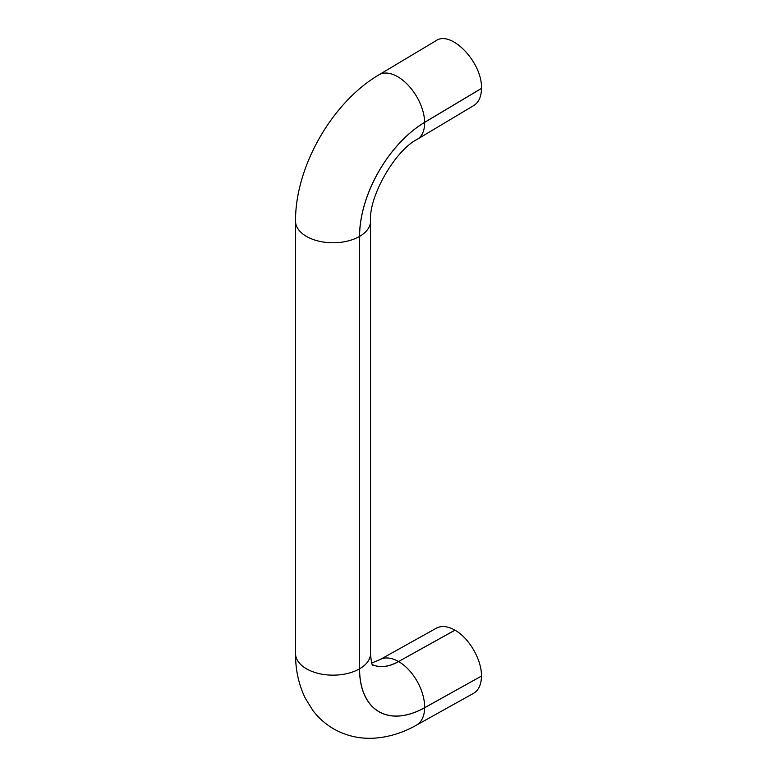 <?xml version="1.0" encoding="UTF-8"?>
<svg xmlns="http://www.w3.org/2000/svg" width="777" height="777" viewBox="0 0 777 777"><rect width="100%" height="100%" fill="white"/><g stroke="black" fill="none" stroke-linecap="round" stroke-linejoin="round"><path stroke-width="1.17" d="M295.532 221.134C295.163 166.9 331.964 102.477 378.904 74.845L436.052 40.695C451.282 29.885 482.517 62.675 481.468 88.384L481.468 88.432C481.351 96.649 478.826 102.331 473.883 105.468L417.375 139.229C394.939 150.427 368.628 196.707 370.542 221.124L370.542 653.525A37.413 21.601 180 0 1 359.586 668.803A93.648 54.069 120 0 0 424.64 707.692L481.468 676.077C481.342 684.508 478.7 690.258 473.533 693.337L416.385 725.184C402.981 732.769 389.034 737.091 374.543 738.15C360.013 739.082 346.416 736.013 333.76 728.933C325.466 724.115 318.444 717.87 312.684 710.207L305.244 698.144C298.659 684.498 295.425 669.628 295.532 653.515L295.532 221.134A37.49 21.639 0 0 0 318.677 241.132A37.49 21.639 0 0 0 359.528 236.441A93.726 54.108 -60 0 1 424.64 122.329L481.468 88.384M371.717 663.024L379.875 659.673L436.363 628.195C441.559 625.485 447.737 626.126 454.904 630.137L455.011 630.196C469.153 638.024 481.769 659.867 481.468 676.029M481.468 88.432L424.64 122.387A93.648 54.069 -60 0 0 359.586 236.402L359.586 668.803M481.468 676.077L424.64 707.74A93.726 54.108 120 0 1 359.528 668.822L359.528 236.441M372.3 664.558A56.235 32.469 120 0 0 398.543 661.538L454.904 630.137M379.875 659.673A37.413 21.979 60.9 0 1 398.543 661.538L455.011 630.196M424.64 707.74A37.49 22.018 60.9 0 1 416.385 725.184M378.904 74.845A37.49 21.261 59.1 0 1 407.75 84.751A37.49 21.261 59.1 0 1 424.64 122.329M359.528 668.822A37.49 21.639 180 0 1 318.677 673.513A37.49 21.639 180 0 1 295.532 653.515M372.309 664.568A56.235 32.469 120 0 0 398.65 661.606A37.413 21.979 60.9 0 1 424.64 707.692M424.64 122.387A37.413 21.222 59.1 0 1 417.375 139.229M359.586 236.402A37.413 21.601 0 0 0 370.542 221.124M372.61 665.122C373.193 664.723 371.571 667.88 370.542 653.525"/></g></svg>

